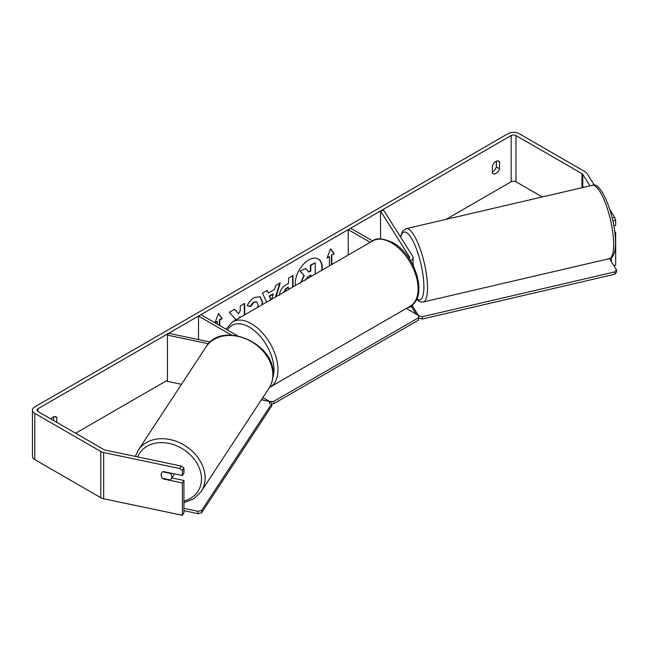 <?xml version="1.0" encoding="UTF-8"?>
<svg xmlns="http://www.w3.org/2000/svg" width="649" height="649" viewBox="0 0 649 649"><rect width="100%" height="100%" fill="white"/><g stroke="black" fill="none" stroke-linecap="round" stroke-linejoin="round"><path stroke-width="0.97" d="M409.178 258.602A3.399 1.963 180 0 0 409.681 257.58A3.399 1.963 180 0 0 409.47 256.915L380.517 210.974L383.705 210.308L412.667 256.241A6.79 3.926 180 0 1 413.072 257.58A6.79 3.926 180 0 1 410.493 260.663M370.23 242.32L348.229 229.616L348.229 255.016M413.064 304.065A6.79 3.926 180 0 1 407.677 307.65M410.29 306.133C428.591 296.634 415.255 254.522 392.888 242.653C382.926 238.248 376.177 237.68 372.648 240.925L232.529 321.823A37.65 21.733 60 0 1 251.35 323.689A37.65 21.733 60 0 1 275.947 356.861A37.65 21.733 60 0 1 270.179 387.031L410.29 306.133A37.65 21.733 -120 0 0 416.066 275.963A37.65 21.733 -120 0 0 391.469 242.791A37.65 21.733 -120 0 0 372.648 240.925L350.638 228.229L348.229 229.616M380.517 210.974L380.517 238.913M210.26 342.055L168.626 333.31L167.466 335.152L208.499 343.775M167.466 335.152L167.466 381.377L181.485 384.322M237.372 335.72L200.906 314.668L198.505 316.055L198.505 339.589M231.45 335.079L198.505 316.055M174.07 473.802A5.663 4.429 33.3 0 1 173.502 475.425L171.182 478.962A5.663 4.429 33.3 0 1 170.216 479.944L162.615 478.345A5.663 4.429 33.3 0 1 161.13 474.735A5.663 4.429 33.3 0 1 161.682 472.796M162.745 471.782L170.281 473.364A5.663 4.429 33.3 0 1 171.766 476.974A5.663 4.429 33.3 0 1 171.182 478.962M321.653 270.365A19.097 11.025 120 0 0 318.107 258.87M322.115 270.098A19.097 11.025 120 0 0 318.31 258.983A19.097 11.025 120 0 0 308.762 259.924A19.097 11.025 120 0 0 295.409 285.519M542.28 196.955L515.971 181.769A3.399 1.963 0 0 0 511.169 181.769L446.05 219.37M167.466 380.209L75.609 433.24M590.006 185.841L582.77 174.37A3.399 1.963 0 0 0 581.983 173.656L515.971 135.544A3.399 1.963 0 0 0 511.169 135.544L37.975 408.74A3.399 1.963 0 0 0 36.977 410.127A3.399 1.963 0 0 0 37.975 411.515L103.978 449.627A3.399 1.963 0 0 0 105.219 450.082L181.274 466.063L183.935 467.953L183.935 473.089L182.385 475.547L182.385 470.411L179.724 468.521L181.274 466.063M244.689 314.797L244.689 303.416L240.244 305.979L240.244 310.757L238.621 313.783L234.597 309.24L229.267 312.315L235.538 319.235L234.889 320.46M266.65 302.126L262.48 293.145L267.21 290.411L268.37 293.024L274.568 289.438L275.703 285.511L280.279 282.867L276.109 296.658M492.356 166.12A5.663 3.269 -60 0 1 498.789 161.155A5.663 3.269 -60 0 1 499.56 161.958L499.56 168.764A5.663 3.269 -60 0 1 495.958 173.453A5.663 3.269 -60 0 1 493.126 173.729A5.663 3.269 -60 0 1 492.356 172.926L492.356 166.12M56.788 422.377L56.788 417.591A5.663 3.269 120 0 0 56.017 416.78A5.663 3.269 120 0 0 51.02 419.051M215.152 322.164L217.326 321.377L214.924 322.764L218.526 313.475L222.128 318.602L219.727 319.989L219.727 325.538M217.326 321.377L217.326 324.151M331.42 264.727L331.42 255.041L334.219 253.881L330.617 248.762L327.015 258.042L329.416 256.655L329.416 265.879M331.817 255.268L331.817 264.492M279.476 295.271C279.776 290.695 282.072 287.15 286.355 284.635L288.554 283.37L288.554 278.088L292.991 275.525L292.991 286.915M257.694 307.285L258.042 304.949L256.801 301.947L254.221 302.215L250.603 306.547L247.269 305.728C248.616 302.361 250.976 299.603 254.359 297.461L260.241 296.82L262.618 302.256L262.423 304.559M496.355 161.228L496.355 166.915A5.663 3.269 -60 0 1 492.753 171.604A5.663 3.269 -60 0 1 492.356 171.807M594.476 185.29L587.029 173.478A7.926 4.575 0 0 0 585.179 171.807L519.176 133.694A7.926 4.575 0 0 0 507.964 133.694L34.77 406.891A7.926 4.575 0 0 0 32.45 410.127A7.926 4.575 0 0 0 34.77 413.364L100.782 451.469A7.926 4.575 0 0 0 103.67 452.54L179.724 468.521M53.591 420.528L53.591 416.853M612.145 217.918L614.708 217.383L609.849 209.676M32.45 410.127L32.45 456.352A7.926 4.575 0 0 0 34.77 459.589L100.782 497.702A7.926 4.575 0 0 0 103.67 498.765L182.385 515.306L183.935 512.848L183.935 480.487L182.385 482.945L182.385 515.306M161.804 477.21A5.663 4.34 32.2 0 1 161.633 472.878A5.663 4.34 32.2 0 1 163.232 471.523L182.385 475.547M182.385 482.945L163.232 478.921A5.663 4.34 32.2 0 1 162.648 478.354M183.935 467.953L182.385 470.411M183.935 480.487L171.847 477.948M611.415 257.637L611.415 261.717M614.887 232.95L615.674 232.788L615.674 265.149L613.824 265.538M614.708 217.383L615.674 220.254L615.674 225.39L613.816 225.779M615.674 220.254L612.826 220.855M615.674 232.788L614.668 231.19M499.56 161.958L497.702 160.887M499.56 168.764L496.355 166.915M56.788 417.591L54.93 416.52M300.617 282.972L303.919 275.371L300.089 271.12L305.622 268.386L308.851 272.134L310.806 271.006L310.806 265.4L315.252 262.829L315.252 274.065M305.622 268.386L300.089 271.12M308.591 271.826L310.4 270.779L310.4 265.165L315.252 262.829M310.4 265.165L310.806 265.4M310.4 270.779L310.806 271.006M303.919 275.371L300.487 271.355M301.063 282.25L304.316 275.606M218.437 313.694L222.128 318.602M221.731 318.367L219.321 319.754L219.727 319.989M219.321 319.754L219.321 325.303M327.25 257.45L329.416 256.655M331.42 255.041L334.219 253.881M333.821 253.654L330.536 248.973M279.711 283.191L275.541 296.982M266.974 290.549L268.37 293.024M271.785 299.157L273.213 294.192L272.807 293.956L269.238 296.025L270.803 299.724M273.213 294.192L269.643 296.252L271.047 299.578M269.238 296.025L269.643 296.252M292.594 275.752L292.594 287.142M288.554 289.47L288.156 287.15L286.047 288.367L283.508 292.383M288.554 287.385L286.452 288.602L283.913 292.472M234.467 309.313L238.621 313.783M244.284 315.033L244.284 303.643M239.213 317.961L239.846 316.736L240.244 316.963M260.038 296.707L262.212 302.02L261.92 304.852M256.598 301.842L253.824 301.98L250.206 306.32L250.603 306.547M250.206 306.32L247.318 305.606M310.806 276.628L310.806 275.03L307.869 276.725L305.484 280.303M310.4 276.863L310.4 275.265M406.298 308.445L418.491 315.479L418.491 317.791L273.57 401.463L273.57 403.775L271.753 403.775M269.57 403.775L269.57 401.463L262.853 397.586M263.348 400.182L261.75 399.257M418.491 317.791L418.491 320.103L273.57 403.775M269.57 401.463L273.57 401.463M198.059 511.315L198.034 513.667L201.661 512.751L271.736 405.982L271.761 403.629L201.685 510.398L198.059 511.315L183.935 508.354M183.935 510.706L198.034 513.667M271.761 403.629L270.065 401.593L261.409 399.776M201.661 512.751L201.685 510.398M413.072 264.362A5.663 1.493 76.9 0 1 413.551 266.268M609.468 258.618L616.477 269.741L616.55 272.036L614.863 274.194L422.337 319.032L418.71 318.115L418.491 315.584M418.394 315.422L412.253 305.679M416.22 314.173L411.344 306.425M614.863 274.194L614.79 271.899L422.264 316.736L422.337 319.032M614.79 271.899L616.477 269.741M418.637 315.82L422.264 316.736M409.47 256.915L409.47 258.253M138.261 450.187L206.017 346.947A37.65 29.448 33.3 0 1 245.963 338.892A37.65 29.448 33.3 0 1 272.872 375.041A37.65 29.448 33.3 0 1 268.97 388.264L201.214 491.496A37.65 29.448 -146.7 0 0 205.116 478.272A37.65 29.448 -146.7 0 0 178.215 442.131A37.65 29.448 -146.7 0 0 138.261 450.187L135.341 456.409M137.726 456.912A34.819 27.234 33.3 0 1 174.151 444.816A34.819 27.234 33.3 0 1 201.49 479.189A34.819 27.234 33.3 0 1 183.935 501.052M511.169 135.544L511.169 181.769M37.975 408.74L37.975 411.515M103.67 452.54L103.67 498.765M515.971 135.544L515.971 181.769M581.983 173.656L581.983 187.715M582.77 174.37L582.77 187.529M34.77 413.364L34.77 459.589M100.782 451.469L100.782 497.702M286.047 288.367L286.452 288.602M262.212 302.02L262.618 302.256M262.212 302.077L262.618 302.304M272.815 377.734A34.819 20.103 -120 0 0 249.354 327.153A34.819 20.103 -120 0 0 227.426 329.984M613.63 242.426A37.65 9.938 -103.1 0 0 605.639 203.697A37.65 9.938 -103.1 0 0 592.212 185.33C600.82 180.146 615.057 215.939 615.495 240.803C615.666 245.995 615.236 250.173 614.189 253.345L612.77 256.209C612.737 256.785 611.577 257.604 609.297 258.667A37.65 9.938 -103.1 0 0 613.63 242.426M592.212 185.33L406.071 228.675A37.65 9.938 76.9 0 1 419.497 247.05A37.65 9.938 76.9 0 1 427.488 285.771A37.65 9.938 76.9 0 1 423.156 302.012L609.297 258.667M416.715 298.873A34.819 9.191 -103.1 0 0 423.862 284.854A34.819 9.191 -103.1 0 0 413.575 242.231A34.819 9.191 -103.1 0 0 400.717 237.283M413.072 265.303L413.072 257.58M201.214 491.496L193.913 498.708L183.935 502.707M268.97 388.264C271.615 384.184 272.969 379.6 273.042 374.514C275.29 342.907 221.414 320.184 206.017 346.947M270.179 387.031L269.513 387.396M232.529 321.823L226.055 329.189M406.071 228.675L402.631 231.085L400.449 236.853M416.447 299.44L420.033 301.826L423.156 302.012"/></g></svg>
